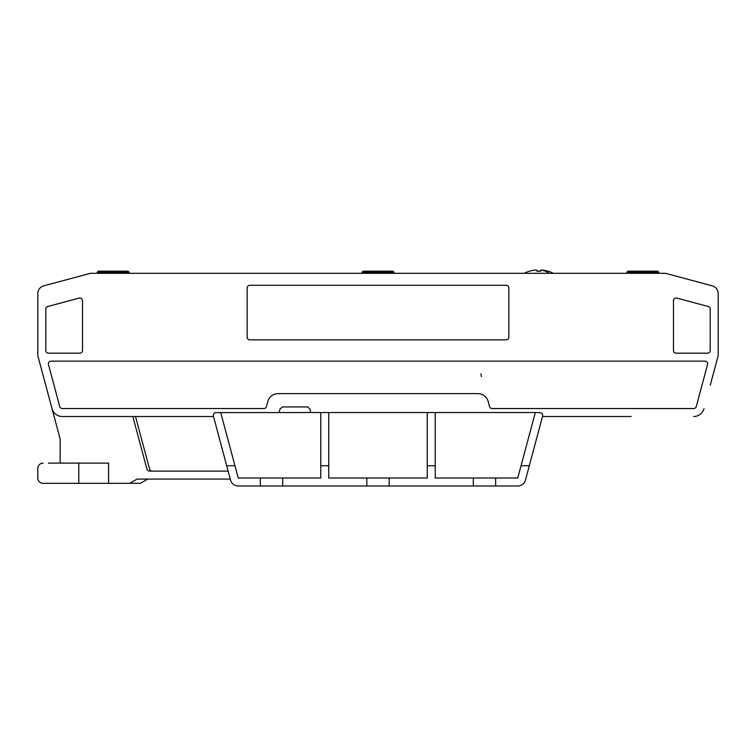<?xml version="1.0" encoding="UTF-8"?>
<svg xmlns="http://www.w3.org/2000/svg" width="756" height="756" viewBox="0 0 756 756"><rect width="100%" height="100%" fill="white"/><g stroke="black" fill="none" stroke-linecap="round" stroke-linejoin="round"><path stroke-width="1.13" d="M542.666 415.876L529.304 465.762L521.035 465.762L535.305 412.53L541.116 412.729L542.562 414.165L542.666 415.876M525.467 480.079L529.304 465.762L525.467 480.079A7.985 7.985 0 0 1 517.756 485.995L238.244 485.995A7.985 7.985 0 0 1 230.533 480.079L226.696 465.762L228.123 471.092L149.518 471.092A2.665 2.665 0 0 1 146.947 469.117L132.848 416.518M473.303 485.995L473.303 478.009L517.756 478.009L521.035 465.762M473.303 478.009L435.229 478.009L435.229 465.762L427.244 465.762L427.244 412.53L328.756 412.53L328.756 465.762L320.771 465.762L320.771 478.009L282.697 478.009L282.697 485.995M495.662 478.009L495.662 485.995M389.179 485.995L389.179 478.009L427.244 478.009L427.244 465.762M282.697 478.009L260.338 478.009L260.338 485.995L238.244 485.995M427.244 412.53L535.305 412.53M260.338 478.009L238.244 478.009L234.965 465.762L226.696 465.762L213.258 415.535L213.787 413.57L215.214 412.615L320.771 412.53L320.771 465.762M320.771 412.53L328.756 412.53M435.229 412.53L435.229 465.762M389.179 478.009L328.756 478.009L328.756 465.762M234.965 465.762L220.695 412.53M366.821 485.995L366.821 478.009M147.741 479.077L230.268 479.077L137.091 479.077L129.711 483.33L140.361 483.33L147.741 479.077L230.268 479.077L230.533 480.079M37.8 305.433L37.8 293.555A7.985 7.985 0 0 1 43.716 285.844L90.503 273.303L665.497 273.303L712.284 285.844A7.985 7.985 0 0 1 718.2 293.555L718.2 355.556L710.262 385.201M718.2 305.433L718.2 293.555M45.738 385.201L60.159 439.009L37.8 355.556L37.8 293.555M48.45 463.107L108.599 463.107L108.599 483.33L43.12 483.33A5.32 5.32 0 0 1 37.8 478.009L37.8 468.427L37.8 478.009M480.807 373.927L481.515 376.592M631.156 416.518L542.496 416.518M129.711 483.33L108.599 483.33M37.8 468.427A5.32 5.32 0 0 1 43.12 463.107M78.794 463.107L78.794 483.33M60.159 439.009L60.159 463.107M213.504 416.518L62.304 416.518A10.65 10.65 0 0 1 52.022 408.627M47.76 306.511L79.172 298.1A2.665 2.665 0 0 1 82.517 300.671L82.517 350.5A2.665 2.665 0 0 1 79.862 353.165L48.45 353.165A2.665 2.665 0 0 1 45.785 350.5L45.785 309.081A2.665 2.665 0 0 1 47.76 306.511M247.165 337.195A2.665 2.665 0 0 0 249.83 339.85L506.17 339.85A2.665 2.665 0 0 0 508.835 337.195L508.835 287.941A2.665 2.665 0 0 0 506.17 285.286L249.83 285.286A2.665 2.665 0 0 0 247.165 287.941L247.165 337.195M279.077 412.53L280.041 408.901L282.602 406.936L307.73 406.936L310.385 409.591L310.385 412.53M267.804 401.521A10.65 10.65 0 0 1 278.085 393.63L477.915 393.63A10.65 10.65 0 0 1 488.196 401.521L489.548 406.558A2.665 2.665 0 0 0 492.118 408.533L693.696 408.533A2.665 2.665 0 0 0 696.267 406.558L707.54 364.496A2.665 2.665 0 0 0 704.97 361.151L51.03 361.151A2.665 2.665 0 0 0 48.46 364.496L59.733 406.558A2.665 2.665 0 0 0 62.304 408.533L263.882 408.533A2.665 2.665 0 0 0 266.452 406.558L267.804 401.521L266.452 406.558M703.978 408.627A10.65 10.65 0 0 1 693.696 416.518M676.138 353.165A2.665 2.665 0 0 1 673.483 350.5L673.483 300.671A2.665 2.665 0 0 1 676.828 298.1L708.24 306.511A2.665 2.665 0 0 1 710.215 309.081L710.215 350.5A2.665 2.665 0 0 1 707.55 353.165L676.138 353.165M228.123 471.092L152.173 471.092A2.665 2.665 0 0 1 149.603 469.117L135.513 416.518M362.029 272.236L363.097 271.177L367.085 271.177L366.017 272.236L362.029 272.236L362.029 273.303M389.983 273.303L389.983 272.236L388.915 271.177L392.903 271.177L393.97 272.236L366.017 272.236L366.017 273.303M367.085 271.177L388.915 271.177M124.05 271.177L128.038 271.177L129.106 272.236L101.153 272.236L102.221 271.177L124.05 271.177L125.109 272.236L125.109 273.303M101.153 273.303L101.153 272.236L97.165 272.236L97.165 273.303M102.221 271.177L98.223 271.177L97.165 272.236M653.779 271.177L657.777 271.177L658.835 272.236L630.891 272.236L631.95 271.177L653.779 271.177L654.847 272.236L654.847 273.303M630.891 273.303L630.891 272.236L626.894 272.236L626.894 273.303M631.95 271.177L627.962 271.177L626.894 272.236M524.22 273.303A31.941 31.941 0 0 1 529.219 271.253L529.408 271.253A31.941 31.809 8.9 0 1 534.927 270.09A31.941 29.021 74.2 0 1 536.174 270.005A31.941 12.833 82.9 0 1 536.732 270.09L536.911 271.253L540.653 271.253L540.833 270.09A31.941 12.833 -82.9 0 1 541.39 270.005A31.941 29.021 -74.2 0 1 542.638 270.09A31.941 31.809 -8.9 0 1 548.157 271.253L548.346 271.253A31.941 31.941 0 0 1 553.354 273.303M549.083 273.303A31.941 22.585 -90 0 0 541.39 270.005M393.97 272.236L393.97 273.303M129.106 272.236L129.106 273.303M658.835 272.236L658.835 273.303M540.672 271.13L536.892 271.13"/></g></svg>
